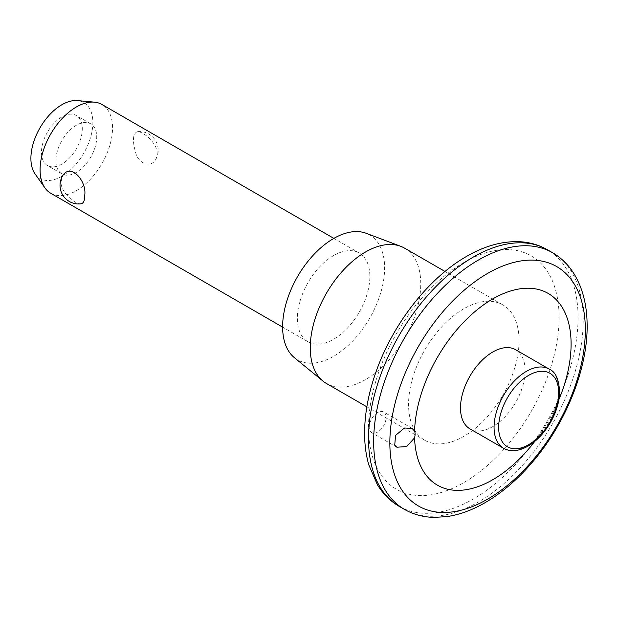 <?xml version="1.0" encoding="UTF-8"?>
<svg xmlns="http://www.w3.org/2000/svg" width="618" height="618" viewBox="0 0 618 618"><rect width="100%" height="100%" fill="white"/><g stroke="black" fill="none" stroke-linecap="round" stroke-linejoin="round"><path stroke-width="0.46" stroke-dasharray="3.09 2.32" d="M80.973 203.832C75.543 204.759 60.379 192.082 61.035 181.862L62.526 176.037M157.165 153.689C157.806 143.461 142.704 130.823 137.227 131.719C132.793 133.774 132.275 140.788 135.682 152.77C138.71 164.419 151.441 167.795 155.682 159.514L157.165 153.689M469.958 428.869A45.686 26.381 120 0 0 515.644 402.488A45.686 26.381 120 0 0 515.644 349.734M534.717 441.453A110.722 63.924 120 0 0 558.927 399.529M377.644 412.554A11.958 6.906 120 0 0 369.834 423.091A11.958 6.906 120 0 0 371.665 432.67A11.958 6.906 120 0 0 383.623 425.771A11.958 6.906 120 0 0 383.623 411.967A11.958 6.906 120 0 0 377.644 412.554M76.315 125.276A28.868 16.663 120 0 0 57.451 150.715A28.868 16.663 120 0 0 61.877 173.843A28.868 16.663 120 0 0 90.746 157.181A28.868 16.663 120 0 0 90.746 123.847A28.868 16.663 120 0 0 76.315 125.276M61.877 116.941A28.868 16.663 120 0 0 43.021 142.379A28.868 16.663 120 0 0 47.447 165.508A28.868 16.663 120 0 0 76.315 148.845A28.868 16.663 120 0 0 76.315 115.512A28.868 16.663 120 0 0 61.877 116.941M35.072 173.921A43.808 25.292 120 0 0 83.785 153.156A43.808 25.292 120 0 0 77.412 100.595M50.691 193.218A51.24 29.587 120 0 0 101.931 163.639A51.24 29.587 120 0 0 101.931 104.473M333.62 255.566A51.24 29.587 120 0 0 300.147 300.719A51.24 29.587 120 0 0 308.003 341.777A51.24 29.587 120 0 0 359.243 312.19A51.24 29.587 120 0 0 359.243 253.025A51.24 29.587 120 0 0 333.62 255.566M294.315 357.613A72.121 41.638 120 0 0 369.68 318.224A72.121 41.638 120 0 0 366.111 233.256M326.435 383.484A78.138 45.114 120 0 0 404.574 338.363A78.138 45.114 120 0 0 404.574 248.135M463.817 308.768A78.138 45.114 120 0 0 412.77 377.621A78.138 45.114 120 0 0 424.744 440.24A78.138 45.114 120 0 0 502.882 395.126A78.138 45.114 120 0 0 502.882 304.898A78.138 45.114 120 0 0 463.817 308.768M503.531 448.251A45.686 26.381 120 0 0 549.217 421.878A45.686 26.381 120 0 0 549.217 369.116M463.817 262.534A134.763 77.806 120 0 0 381.291 475.227A134.763 77.806 120 0 0 546.335 379.939A134.763 77.806 120 0 0 463.817 262.534M399.213 506.358A148.166 85.547 120 0 0 547.378 420.812A148.166 85.547 120 0 0 547.378 249.726M404.35 509.325A148.166 85.547 120 0 0 552.515 423.778A148.166 85.547 120 0 0 552.515 252.685M155.682 159.514A18.617 18.617 0 0 0 137.227 131.719M412.036 428.367L383.623 411.967M396.887 447.231L371.665 432.67M90.746 123.847L76.315 115.512M61.877 173.843L47.447 165.508M359.243 253.025L333.867 238.378M308.003 341.777L282.627 327.123M502.882 304.898L444.991 271.472M424.744 440.24L366.853 406.814"/><path stroke-width="0.93" d="M84.705 195.527C84.782 200.58 83.538 203.353 80.973 203.832A18.617 18.617 0 0 1 62.526 176.037C70.259 162.295 87.092 180.881 84.705 195.527M549.217 369.116L515.644 349.734A45.686 26.381 120 0 0 492.801 351.997A45.686 26.381 120 0 0 462.952 392.26A45.686 26.381 120 0 0 469.958 428.869L503.531 448.251C510.661 452.198 519.105 451.325 528.877 445.632C537.235 440.418 544.365 432.793 550.283 422.774C556.069 412.677 559.174 402.689 559.607 392.801C559.135 379.699 555.675 371.804 549.217 369.116A45.686 26.381 120 0 0 526.374 371.379A45.686 26.381 120 0 0 496.524 411.642A45.686 26.381 120 0 0 503.531 448.251M558.927 399.529A110.722 63.924 120 0 0 516.022 289.556A110.722 63.924 120 0 0 414.562 431.101A11.958 6.906 -60 0 1 414.562 437.838A110.722 63.924 120 0 0 456.354 490.352A110.722 63.924 120 0 0 534.717 441.453M414.562 437.838L406.675 446.559L396.887 447.231L394.74 445.115L395.535 435.427L404.404 428.011L412.036 428.374L414.562 431.101M333.867 238.378L101.931 104.473A51.24 29.587 120 0 0 94.477 102.155L77.412 100.595A43.808 25.292 120 0 0 61.877 104.743A43.808 25.292 120 0 0 35.041 138.146A43.808 25.292 120 0 0 35.072 173.921L44.959 187.918A51.24 29.587 120 0 0 50.691 193.218L282.627 327.123M94.477 102.155A51.24 29.587 120 0 0 76.315 107.007A51.24 29.587 120 0 0 44.921 146.08A51.24 29.587 120 0 0 44.959 187.918M444.991 271.472L404.574 248.135A78.138 45.114 120 0 0 400.711 246.312L366.111 233.256A72.121 41.638 120 0 0 333.62 238.517A72.121 41.638 120 0 0 287.478 298.957A72.121 41.638 120 0 0 294.315 357.613L322.92 381.051A78.138 45.114 120 0 0 326.435 383.484L366.853 406.814M400.711 246.312A78.138 45.114 120 0 0 365.501 252.005A78.138 45.114 120 0 0 315.512 317.498A78.138 45.114 120 0 0 322.92 381.051M528.668 375.358A42.441 24.504 120 0 0 502.681 442.349A42.441 24.504 120 0 0 554.663 412.33A42.441 24.504 120 0 0 528.668 375.358M389.912 446.891A138.231 79.807 120 0 0 490.012 497.722A138.231 79.807 120 0 0 585.323 328.459A138.231 79.807 120 0 0 487.587 273.426A138.231 79.807 120 0 0 389.912 446.891M473.295 257.065A148.166 85.547 120 0 0 376.501 387.633A148.166 85.547 120 0 0 399.213 506.358C390.29 501.152 383.029 493.952 377.413 484.767L368.714 464.636C366.157 455.597 364.79 445.872 364.62 435.451C364.365 415.721 367.98 395.041 375.481 373.411C392.082 324.906 428.096 278.27 466.59 256.4C484.01 246.288 501.128 241.368 517.938 241.646C528.637 241.939 538.456 244.628 547.378 249.726A148.166 85.547 120 0 0 473.295 257.065M404.35 509.325C413.287 514.423 423.114 517.119 433.828 517.405L446.899 516.617C459.004 514.809 471.163 510.483 483.384 503.639C500.248 494.137 516.038 480.951 530.762 464.079C565.516 424.597 588.351 368.204 587.1 323.199C586.76 304.226 582.48 287.888 574.253 274.176C568.645 265.045 561.399 257.876 552.515 252.685A148.166 85.547 120 0 0 478.432 260.024A148.166 85.547 120 0 0 381.63 390.591A148.166 85.547 120 0 0 404.35 509.325L399.213 506.358M552.515 252.685L547.378 249.726"/></g></svg>
